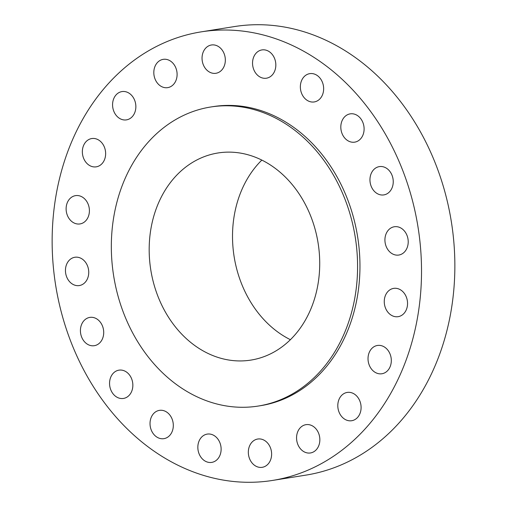 <?xml version="1.0" encoding="UTF-8"?>
<svg xmlns="http://www.w3.org/2000/svg" width="507" height="507" viewBox="0 0 507 507"><rect width="100%" height="100%" fill="white"/><g stroke="black" fill="none" stroke-linecap="round" stroke-linejoin="round"><path stroke-width="0.76" d="M82.47 153.792A14.323 11.572 -99 0 0 96.248 166.835A14.323 11.572 -99 0 0 105.526 151.593A14.323 11.572 -99 0 0 91.748 138.55A14.323 11.572 -99 0 0 82.47 153.792M112.693 106.831A14.323 11.572 -99 0 0 126.471 119.874A14.323 11.572 -99 0 0 135.743 104.632A14.323 11.572 -99 0 0 121.965 91.583A14.323 11.572 -99 0 0 112.693 106.831M153.932 74.592A14.323 11.572 -99 0 0 167.709 87.635A14.323 11.572 -99 0 0 176.987 72.393A14.323 11.572 -99 0 0 163.21 59.351A14.323 11.572 -99 0 0 153.932 74.592M202.16 60.238A14.323 11.572 -99 0 0 215.938 73.281A14.323 11.572 -99 0 0 225.216 58.032A14.323 11.572 -99 0 0 211.438 44.99A14.323 11.572 -99 0 0 202.16 60.238M252.657 65.162A14.323 11.572 -99 0 0 266.435 78.205A14.323 11.572 -99 0 0 275.713 62.963A14.323 11.572 -99 0 0 261.929 49.92A14.323 11.572 -99 0 0 252.657 65.162M300.474 88.896A14.323 11.572 -99 0 0 314.251 101.939A14.323 11.572 -99 0 0 323.529 86.691A14.323 11.572 -99 0 0 309.745 73.648A14.323 11.572 -99 0 0 300.474 88.896M340.932 129.108A14.323 11.572 -99 0 0 354.71 142.15A14.323 11.572 -99 0 0 363.988 126.902A14.323 11.572 -99 0 0 350.21 113.86A14.323 11.572 -99 0 0 340.932 129.108M370.072 181.861A14.323 11.572 -99 0 0 383.85 194.903A14.323 11.572 -99 0 0 393.128 179.655A14.323 11.572 -99 0 0 379.35 166.613A14.323 11.572 -99 0 0 370.072 181.861M385.041 241.997A14.323 11.572 -99 0 0 398.819 255.04A14.323 11.572 -99 0 0 408.097 239.792A14.323 11.572 -99 0 0 394.319 226.749A14.323 11.572 -99 0 0 385.041 241.997M384.376 303.623A14.323 11.572 -99 0 0 398.153 316.666A14.323 11.572 -99 0 0 407.432 301.424A14.323 11.572 -99 0 0 393.654 288.382A14.323 11.572 -99 0 0 384.376 303.623M368.139 360.711A14.323 11.572 -99 0 0 381.917 373.754A14.323 11.572 -99 0 0 391.195 358.512A14.323 11.572 -99 0 0 377.417 345.47A14.323 11.572 -99 0 0 368.139 360.711M337.922 407.679A14.323 11.572 -99 0 0 351.7 420.721A14.323 11.572 -99 0 0 360.978 405.473A14.323 11.572 -99 0 0 347.194 392.431A14.323 11.572 -99 0 0 337.922 407.679M296.677 439.918A14.323 11.572 -99 0 0 310.455 452.96A14.323 11.572 -99 0 0 319.733 437.712A14.323 11.572 -99 0 0 305.955 424.67A14.323 11.572 -99 0 0 296.677 439.918M248.449 454.272A14.323 11.572 -99 0 0 262.227 467.315A14.323 11.572 -99 0 0 271.505 452.073A14.323 11.572 -99 0 0 257.727 439.03A14.323 11.572 -99 0 0 248.449 454.272M197.958 449.341A14.323 11.572 -99 0 0 211.736 462.39A14.323 11.572 -99 0 0 221.008 447.142A14.323 11.572 -99 0 0 207.23 434.1A14.323 11.572 -99 0 0 197.958 449.341M150.142 425.614A14.323 11.572 -99 0 0 163.919 438.656A14.323 11.572 -99 0 0 173.191 423.408A14.323 11.572 -99 0 0 159.413 410.366A14.323 11.572 -99 0 0 150.142 425.614M109.677 385.402A14.323 11.572 -99 0 0 123.461 398.445A14.323 11.572 -99 0 0 132.733 383.203A14.323 11.572 -99 0 0 118.955 370.154A14.323 11.572 -99 0 0 109.677 385.402M80.537 332.649A14.323 11.572 -99 0 0 94.315 345.692A14.323 11.572 -99 0 0 103.593 330.444A14.323 11.572 -99 0 0 89.815 317.401A14.323 11.572 -99 0 0 80.537 332.649M66.233 210.88A14.323 11.572 -99 0 0 80.011 223.929A14.323 11.572 -99 0 0 89.289 208.681A14.323 11.572 -99 0 0 75.511 195.639A14.323 11.572 -99 0 0 66.233 210.88M65.568 272.512A14.323 11.572 -99 0 0 79.346 285.555A14.323 11.572 -99 0 0 88.624 270.307A14.323 11.572 -99 0 0 74.846 257.264A14.323 11.572 -99 0 0 65.568 272.512M272.532 480.433L305.867 475.129A227.104 183.496 -99 0 0 452.96 233.385A227.104 183.496 -99 0 0 234.468 26.567L201.133 31.871A227.104 183.496 -99 0 0 54.04 273.615A227.104 183.496 -99 0 0 272.532 480.433A227.104 183.496 -99 0 0 419.625 238.696A227.104 183.496 -99 0 0 201.133 31.871M258.253 406.05L260.63 405.676A151.403 122.333 -99 0 0 358.696 244.513A151.403 122.333 -99 0 0 213.035 106.635L210.652 107.009A151.403 122.333 -99 0 0 112.592 268.171A151.403 122.333 -99 0 0 258.253 406.05A151.403 122.333 -99 0 0 356.313 244.894A151.403 122.333 -99 0 0 210.652 107.009M150.053 264.591A104.854 84.726 -99 0 0 250.933 360.084A104.854 84.726 -99 0 0 318.846 248.468A104.854 84.726 -99 0 0 217.972 152.981A104.854 84.726 -99 0 0 150.053 264.591M261.827 160.098A104.854 84.726 -99 0 0 233.391 251.326A104.854 84.726 -99 0 0 290.416 339.696"/></g></svg>

